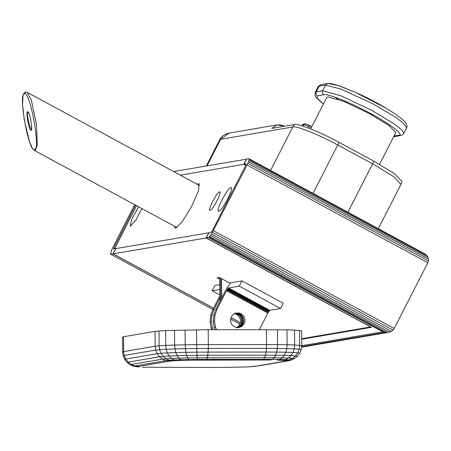<?xml version="1.0" encoding="UTF-8"?>
<svg xmlns="http://www.w3.org/2000/svg" width="451" height="451" viewBox="0 0 451 451"><rect width="100%" height="100%" fill="white"/><g stroke="black" fill="none" stroke-linecap="round" stroke-linejoin="round"><path stroke-width="0.68" d="M123.535 336.734L122.576 337.151L122.7 352.034L123.659 351.617L123.535 336.734L155.059 331.35L165.641 330.532L208.193 329.692L286.994 329.844L287.124 344.727L294.666 344.976L294.537 330.093L286.994 329.844M277.404 329.692L277.534 344.575L287.124 344.727L286.808 348.6L294.266 348.843L294.666 344.976L301.73 345.692L301.601 330.803L294.537 330.093M139.218 367.024L133.947 366.302L130.316 364.853L127.188 362.514L124.775 359.458L123.247 355.884L124.2 355.467L123.659 351.617L155.183 346.233L155.059 331.35M124.775 359.458L125.705 359.052L124.2 355.467L155.708 350.089L155.183 346.233L159.124 345.816L158.994 330.927M127.188 362.514L128.073 362.13L125.705 359.052L157.173 353.68L155.708 350.089L159.609 349.672L159.124 345.816L165.765 345.421L165.641 330.532M130.316 364.853L131.151 364.487L128.073 362.13L159.479 356.769L157.173 353.68L160.973 353.274L159.609 349.672L166.177 349.283L165.765 345.421L174.667 345.083L174.537 330.194M137.837 366.77L138.553 366.454L137.837 366.77L133.947 366.302L134.725 365.964L131.151 364.487L162.473 359.137L159.479 356.769L163.127 356.38L160.973 353.274L167.321 352.902L166.177 349.283L174.977 348.944L174.667 345.083L185.214 344.818L185.085 329.929M266.423 329.647L266.552 344.53L277.534 344.575L277.331 348.448L286.808 348.6L285.833 352.237L293.037 352.473L294.266 348.843L299.193 349.17L299.644 345.308L299.52 330.42M123.247 355.884L122.7 352.034M138.553 366.454L169.666 361.144L138.553 366.454L134.725 365.964L165.945 360.631L162.473 359.137L165.912 358.77L163.127 356.38L169.114 356.025L167.321 352.902L175.817 352.575L174.977 348.944L185.4 348.685L185.214 344.818L196.692 344.649L196.568 329.76M208.193 329.692L208.317 344.581L266.552 344.53L266.445 348.403L277.331 348.448L276.677 352.09L285.833 352.237L284.254 355.394L291.053 355.619L293.037 352.473L297.79 352.789L299.193 349.17L301.251 349.548L301.73 345.692L382.809 331.829L387.274 332.562L391.445 331.333L211.558 234.046L247.092 164.987L249.008 160.421L249.217 159.428L248.879 158.684L246.669 159.062L243.98 164.322L246.246 163.972L245.992 164.869L212.19 230.94L211.203 232.31L208.993 232.688L206.304 237.948L371.562 327.319L301.758 339.242M169.666 361.144L172.609 360.828L169.666 361.144L165.945 360.631L169.148 360.287L165.912 358.77L171.436 358.444L169.114 356.025L177.136 355.715L175.817 352.575L185.891 352.321L185.4 348.685L196.749 348.516L196.692 344.649L208.317 344.581L208.277 348.454L266.445 348.403L266.062 352.045L276.677 352.09L275.612 355.258L284.254 355.394L282.185 357.857L288.46 358.066L291.053 355.619L295.546 355.912L297.79 352.789L299.78 353.156L301.251 349.548M172.609 360.828L177.017 360.569L172.609 360.828L169.148 360.287L174.137 359.994L171.436 358.444L178.844 358.162L177.136 355.715L186.646 355.478L185.891 352.321L196.85 352.158L196.749 348.516L208.277 348.454L208.086 352.096L266.062 352.045L265.436 355.213L275.612 355.258L274.208 357.733L282.185 357.857L279.761 359.458L285.421 359.65L288.46 358.066L292.603 358.342L295.546 355.912L297.423 356.262L299.78 353.156M177.017 360.569L182.926 360.343L177.017 360.569L174.137 359.994L180.817 359.74L178.844 358.162L187.616 357.942L186.646 355.478L196.997 355.326L196.85 352.158L208.086 352.096L207.764 355.264L265.436 355.213L264.607 357.694L274.208 357.733L272.562 359.346L279.761 359.458L277.151 360.09L282.157 360.259L285.421 359.65L289.164 359.892L292.603 358.342L294.334 358.658L297.423 356.262M196.997 355.326L207.764 355.264L207.33 357.744L264.607 357.694L263.632 359.312L272.562 359.346L270.786 359.988L189.927 360.169L188.738 359.537L187.616 357.942L197.166 357.801L196.997 355.326M294.334 358.658L289.948 360.524L258.727 365.857L247.661 366.934L218.436 367.492L142.522 367.244L218.436 367.492L247.661 366.934L255.018 366.359L289.948 360.524L294.334 358.658M182.926 360.343L189.927 360.169L182.926 360.343L180.817 359.74L197.352 359.413L197.166 357.801L207.33 357.744L206.812 359.357L263.632 359.312L262.572 359.954L270.786 359.988M277.151 360.09L285.466 360.473L289.164 359.892L290.726 360.186L255.018 366.359M189.927 360.169L197.549 360.056L197.352 359.413L206.812 359.357L206.248 360.005L262.572 359.954M282.157 360.259L286.847 360.732L286.131 361.042M237.277 327.714L239.814 326.09L240.952 324.545L241.668 322.747L241.635 318.896L239.723 315.559L236.442 313.637L234.554 313.383M219.896 301.431L219.693 277.613M220.646 278.132L220.827 299.611L220.646 278.132M242.582 318.733L242.615 322.589L241.899 324.382L239.261 327.11L237.508 327.854L239.261 327.11L241.899 324.382L242.847 320.661L241.837 316.94L242.582 318.733M235.501 313.225L239.148 314.217L241.837 316.94L239.148 314.217L235.501 313.225M173.601 171.532L246.612 159.175M180.344 175.18L243.765 164.344L245.462 165.263M243.765 164.344L246.455 159.09M134.708 204.692L111.752 249.645L110.489 254.105L112.992 253.885L115.76 248.664M115.366 248.676L115.749 246.641L136.557 205.69M210.104 210.329C212.663 210.414 222.664 190.869 219.524 191.923C216.97 191.844 206.97 211.384 210.104 210.329L209.856 210.301M218.786 211.248C222.072 211.356 234.932 186.224 230.895 187.582C227.608 187.475 214.749 212.601 218.786 211.248L218.464 211.209M231.216 187.622L230.895 187.582M138.609 206.8L131.85 218.949L130.192 226.284L135.864 220.206L141.89 208.576M174.39 226.148L174.965 228.155L175.569 228.229L182.317 221.576L191.596 206.451L198.401 191.015L199.054 183.608L197.064 184.222M235.569 313.18L238.337 313.315L240.095 314.054L242.785 316.777L243.523 318.575L243.788 320.498L242.847 324.224L240.203 326.947L238.455 327.691M221.599 278.645L221.762 297.79M211.558 234.046L209.033 237.277L206.304 237.948M208.509 237.57L382.809 331.829M247.092 164.987L427.847 262.741L394.202 328.48L213.453 230.726M245.688 165.241L243.98 164.322M115.681 248.625L113.635 248.975M209.033 237.277L385.002 332.443L301.634 346.678M427.847 262.741L428.439 260.932L428.45 259.026L427.869 257.149L426.742 255.441L249.217 159.428M247.909 163.296L428.439 260.932M391.445 331.333L393.063 330.07L212.528 232.434M393.063 330.07L394.202 328.48M426.742 255.441L425.141 254.003L249.172 158.837M113.41 248.851L135.616 205.182M240.434 322.803L230.997 317.701M213.526 308.253L112.992 253.885M115.27 248.518L113.832 247.74M209.749 236.555L387.274 332.562L301.578 347.197M239.96 324.122L230.624 319.071L239.96 324.122M110.489 254.105L212.895 309.487L110.783 254.257M248.563 161.74L428.45 259.026M113.449 248.653L113.945 248.918M114.379 248.845L113.539 248.388M210.611 235.456L389.472 332.184M249.008 160.421L427.869 257.149M210.617 315.7L210.087 321.884L211.35 321.67L211.88 315.48L210.617 315.7L212.703 309.871L219.851 295.901M211.897 329.692L211.141 328.018L210.087 321.884M236.662 327.635L238.726 326.118L239.814 324.534L240.631 320.779L240.304 318.863L238.28 315.599L236.724 314.471L234.385 313.738M234.982 313.456L237.981 314.257L239.537 315.384L240.761 316.884L241.894 320.565L241.076 324.32L238.528 327.138L236.803 327.945M211.141 328.018L212.398 327.804L211.35 321.67M211.88 315.48L213.96 309.657L212.703 309.871M219.868 298.117L213.96 309.657M212.398 327.804L213.255 329.692M219.755 284.671L214.806 285.517L212.117 290.777L219.795 289.463M212.117 290.777L219.84 294.954M240.468 322.702L231.03 317.6M213.577 308.163L113.145 253.845L206.09 237.97L370.598 326.941L301.753 338.701M208.937 232.801L115.834 248.586L113.145 253.845M230.298 283.346L219.163 277.331L216.959 277.709L219.71 279.192M208.779 232.716L206.09 237.97M236.194 327.544L238.089 327.73L241.68 326.603L244.228 323.784L244.876 321.963L245.045 320.03L243.912 316.343L241.138 313.716L239.351 313.039L236.527 313.011L233.866 313.981L232.406 315.215L230.664 318.62L230.827 322.471L231.634 324.235L232.851 325.735L236.194 327.544M259.359 329.653L267.849 313.056L226.532 290.715L217.117 309.121L215.031 314.945L214.501 321.135L215.555 327.263L216.655 329.687M238.077 327.73L240.417 326.817L241.877 325.577L243.619 322.177L243.782 320.244L243.455 318.327L241.432 315.057L239.876 313.93L236.194 313.067M215.031 314.945L213.768 315.159L215.854 309.335L226.379 288.877L229.711 283.933L231.2 282.715L241.916 280.883L239.227 286.143L228.51 287.975L226.532 290.715M215.296 329.687L214.293 327.482L213.238 321.349L214.501 321.135M215.555 327.263L214.293 327.482M213.768 315.159L213.238 321.349M217.117 309.121L215.854 309.335M267.849 313.056L268.221 312.374L226.904 290.027M268.221 312.374L269.822 310.316L280.545 308.49L239.227 286.143M241.916 280.883L283.234 303.23L280.545 308.49M228.51 287.975L269.822 310.316M268.604 311.726L227.293 289.384M228.302 288.093L269.613 310.435M268.982 311.167L227.67 288.82M228.014 288.381L269.332 310.722M394.016 136.05L398.723 135.244L400.573 135.554C402.619 134.826 403.679 134.105 403.735 133.4L406.605 127.791L403.859 123.529L395.504 117.164L373.005 103.854L341.069 89.106L325.492 85.076L319.19 86.152L318.085 86.795C317.775 86.496 318.806 85.775 321.18 84.625L327.668 83.52L325.492 85.076L322.606 90.719L316.298 91.795L319.19 86.152L321.18 84.625M398.723 135.244C404.88 135.339 389.422 123.427 370.423 113.432C352.214 103.307 326.772 93.098 323.841 94.744L317.532 95.821L316.991 98.121L323.446 103.916M379.533 164.344L395.758 132.639L388.92 125.434L369.476 113.596L343.341 101.171L327.714 96.841L326.806 97.354L310.654 128.913M283.375 126.398L275.826 127.689M378.288 228.668L400.967 184.358L393.599 176.6L372.661 163.848L337.799 144.996C320.311 135.255 295.574 125.333 292.823 126.951L294.497 124.504L271.665 128.4L277.292 124.865L284.406 126.224M294.497 124.504C297.299 122.926 321.642 132.69 339.067 142.381L373.924 161.232L394.275 173.579L402.038 181.381L400.967 184.358M27.956 112.141L27.652 111.718C25.515 111.487 29.073 131.235 31.001 130.316L31.841 129.685C30.093 130.548 25.966 111.916 27.956 112.141L28.712 113.015C28.949 113.996 28.672 111.465 30.691 119.724C32.342 129.014 31.237 129.849 31.322 129.696L31.474 129.623M199.63 185.609L27.235 92.376L31.395 100.257L36.475 124.594L37.32 145.064L35.234 150.657L34.439 150.459M285.466 360.473L286.847 360.732M197.549 360.056L206.248 360.005M334.811 97.145L337.996 99.147M327.668 83.52C328.593 83.187 331.011 83.52 334.918 84.517L340.601 86.321L355.23 92.258C358.551 93.645 372.526 99.942 385.836 108.093L355.23 92.258L338.459 85.6L328.999 83.655M317.532 95.821C316.061 94.811 315.649 93.47 316.298 91.795L315.215 92.404L318.085 86.795M403.735 133.4L402.219 130.322L395.578 124.814L372.402 110.698L341.238 95.883L322.606 90.719C321.958 92.393 322.369 93.735 323.841 94.744M393.7 136.67L394.264 136.63L393.678 136.704M311.224 127.796L308.85 126.511L309.206 125.254L311.816 126.646L309.268 125.282M308.123 127.932L308.85 126.511L304.03 124.577L305.073 123.811L303.185 124.143L302.226 124.927L303.371 124.098M303.202 126.195L304.03 124.577L302.328 124.871L301.866 125.778M347.901 212.235L373.924 161.232M313.039 193.383L339.067 142.381M207.054 165.816L220.635 139.286L219.654 139.833C220.905 137.826 221.841 135.091 228.956 133.124L220.635 139.286L292.823 126.951L270.583 170.416M31.001 130.316C33.137 130.542 29.58 110.794 27.652 111.718M35.234 150.657L34.473 149.597C28.684 152.365 18.012 93.126 24.427 93.808L25.606 92.077L24.134 92.94L23.057 95.291L22.55 104.435L24.253 119.983L29.715 142.324L32.449 148.311L34.524 150.51L176.955 227.535M24.427 93.808C30.217 91.04 40.883 150.279 34.473 149.597M385.842 108.093C394.45 113.105 400.86 117.717 405.06 121.928L406.103 123.292C407.095 125.587 407.264 127.086 406.61 127.785M323.418 103.972L316.726 98.256L314.984 95.37L315.215 92.404M394.264 136.63L400.573 135.554M284.446 126.218L280.528 124.859L277.28 124.871L228.956 133.124M301.804 125.756L298.765 124.888M309.245 125.254L305.073 123.811M301.798 125.761L302.226 124.927M206.287 165.951L219.654 139.833M25.606 92.077L27.235 92.376"/></g></svg>
